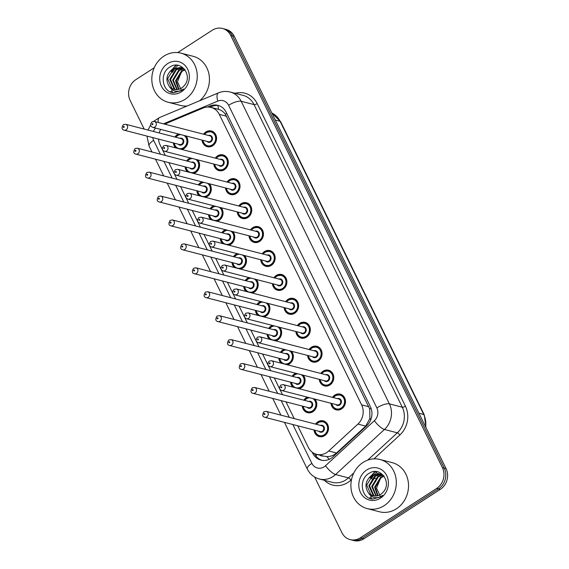 <?xml version="1.0" encoding="UTF-8"?>
<svg xmlns="http://www.w3.org/2000/svg" width="569" height="569" viewBox="0 0 569 569"><rect width="100%" height="100%" fill="white"/><g stroke="black" fill="none" stroke-linecap="round" stroke-linejoin="round"><path stroke-width="0.85" d="M215.324 158.139A8.122 7.212 104.5 0 1 217.643 155.849A8.122 7.212 104.5 0 1 223.062 154.903A8.122 7.212 104.5 0 1 228.261 161.489A8.122 7.212 104.5 0 1 224.414 169.669A8.122 7.212 104.5 0 1 218.994 170.622A8.122 7.212 104.5 0 1 213.795 164.036M227.045 182.066A8.122 7.212 104.5 0 1 229.364 179.776A8.122 7.212 104.5 0 1 234.784 178.822A8.122 7.212 104.5 0 1 239.983 185.416A8.122 7.212 104.5 0 1 236.135 193.595A8.122 7.212 104.5 0 1 230.715 194.548A8.122 7.212 104.5 0 1 225.516 187.955M238.76 205.985A8.122 7.212 104.5 0 1 241.085 203.702A8.122 7.212 104.5 0 1 246.505 202.749A8.122 7.212 104.5 0 1 251.704 209.335A8.122 7.212 104.5 0 1 247.856 217.514A8.122 7.212 104.5 0 1 242.437 218.468A8.122 7.212 104.5 0 1 237.237 211.881M250.481 229.912A8.122 7.212 104.5 0 1 252.807 227.621A8.122 7.212 104.5 0 1 258.226 226.668A8.122 7.212 104.5 0 1 263.426 233.262A8.122 7.212 104.5 0 1 259.578 241.441A8.122 7.212 104.5 0 1 254.158 242.394A8.122 7.212 104.5 0 1 248.959 235.808M262.202 253.831A8.122 7.212 104.5 0 1 264.528 251.548A8.122 7.212 104.5 0 1 269.941 250.595A8.122 7.212 104.5 0 1 275.14 257.188A8.122 7.212 104.5 0 1 271.292 265.367A8.122 7.212 104.5 0 1 265.872 266.313A8.122 7.212 104.5 0 1 260.68 259.727M273.924 277.757A8.122 7.212 104.5 0 1 276.242 275.467A8.122 7.212 104.5 0 1 281.662 274.521A8.122 7.212 104.5 0 1 286.861 281.107A8.122 7.212 104.5 0 1 283.013 289.287A8.122 7.212 104.5 0 1 277.594 290.24A8.122 7.212 104.5 0 1 272.395 283.654M285.645 301.684A8.122 7.212 104.5 0 1 287.964 299.394A8.122 7.212 104.5 0 1 293.384 298.441A8.122 7.212 104.5 0 1 298.583 305.034A8.122 7.212 104.5 0 1 294.735 313.213A8.122 7.212 104.5 0 1 289.315 314.166A8.122 7.212 104.5 0 1 284.116 307.573M297.359 325.603A8.122 7.212 104.5 0 1 299.685 323.32A8.122 7.212 104.5 0 1 305.105 322.367A8.122 7.212 104.5 0 1 310.304 328.953A8.122 7.212 104.5 0 1 306.456 337.133A8.122 7.212 104.5 0 1 301.037 338.086A8.122 7.212 104.5 0 1 295.837 331.499M309.081 349.53A8.122 7.212 104.5 0 1 311.407 347.239A8.122 7.212 104.5 0 1 316.826 346.286A8.122 7.212 104.5 0 1 322.026 352.88A8.122 7.212 104.5 0 1 318.178 361.059A8.122 7.212 104.5 0 1 312.758 362.012A8.122 7.212 104.5 0 1 307.559 355.426M320.802 373.449A8.122 7.212 104.5 0 1 323.128 371.166A8.122 7.212 104.5 0 1 328.541 370.213A8.122 7.212 104.5 0 1 333.74 376.806A8.122 7.212 104.5 0 1 329.892 384.985A8.122 7.212 104.5 0 1 324.472 385.931A8.122 7.212 104.5 0 1 319.28 379.345M332.524 397.375A8.122 7.212 104.5 0 1 334.842 395.085A8.122 7.212 104.5 0 1 340.262 394.139A8.122 7.212 104.5 0 1 345.461 400.725A8.122 7.212 104.5 0 1 341.613 408.905A8.122 7.212 104.5 0 1 336.194 409.858A8.122 7.212 104.5 0 1 330.994 403.272M203.602 134.213A8.122 7.212 104.5 0 1 205.921 131.93A8.122 7.212 104.5 0 1 211.341 130.977A8.122 7.212 104.5 0 1 216.54 137.57A8.122 7.212 104.5 0 1 212.692 145.749A8.122 7.212 104.5 0 1 207.272 146.695A8.122 7.212 104.5 0 1 202.073 140.109M186.625 160.949A8.122 7.212 104.5 0 1 188.944 158.666A8.122 7.212 104.5 0 1 190.323 157.962M197.777 159.889A8.122 7.212 104.5 0 1 195.715 172.485A8.122 7.212 104.5 0 1 193.624 173.417M198.346 184.875A8.122 7.212 104.5 0 1 200.665 182.585A8.122 7.212 104.5 0 1 202.045 181.888M209.499 183.815A8.122 7.212 104.5 0 1 207.436 196.405A8.122 7.212 104.5 0 1 205.345 197.336M210.061 208.795A8.122 7.212 104.5 0 1 212.386 206.511A8.122 7.212 104.5 0 1 213.766 205.807M221.213 207.735A8.122 7.212 104.5 0 1 219.157 220.331A8.122 7.212 104.5 0 1 217.059 221.263M221.782 232.721A8.122 7.212 104.5 0 1 224.108 230.431A8.122 7.212 104.5 0 1 225.488 229.734M232.934 231.661A8.122 7.212 104.5 0 1 230.879 244.25A8.122 7.212 104.5 0 1 228.781 245.182M233.503 256.647A8.122 7.212 104.5 0 1 235.829 254.357A8.122 7.212 104.5 0 1 237.209 253.653M244.656 255.581A8.122 7.212 104.5 0 1 242.593 268.177A8.122 7.212 104.5 0 1 240.502 269.109M245.225 280.567A8.122 7.212 104.5 0 1 247.543 278.284A8.122 7.212 104.5 0 1 248.923 277.58M256.377 279.507A8.122 7.212 104.5 0 1 254.315 292.103A8.122 7.212 104.5 0 1 252.223 293.035M256.946 304.493A8.122 7.212 104.5 0 1 259.265 302.203A8.122 7.212 104.5 0 1 260.645 301.506M268.099 303.433A8.122 7.212 104.5 0 1 266.036 316.023A8.122 7.212 104.5 0 1 263.945 316.954M268.66 328.413A8.122 7.212 104.5 0 1 270.986 326.129A8.122 7.212 104.5 0 1 272.366 325.425M279.813 327.353A8.122 7.212 104.5 0 1 277.757 339.949A8.122 7.212 104.5 0 1 275.666 340.881M280.382 352.339A8.122 7.212 104.5 0 1 282.708 350.049A8.122 7.212 104.5 0 1 284.087 349.352M291.534 351.279A8.122 7.212 104.5 0 1 289.479 363.868A8.122 7.212 104.5 0 1 287.381 364.8M292.103 376.265A8.122 7.212 104.5 0 1 294.429 373.975A8.122 7.212 104.5 0 1 295.809 373.271M303.256 375.199A8.122 7.212 104.5 0 1 301.193 387.795A8.122 7.212 104.5 0 1 299.102 388.727M303.825 400.185A8.122 7.212 104.5 0 1 306.143 397.902A8.122 7.212 104.5 0 1 307.523 397.198M314.977 399.125A8.122 7.212 104.5 0 1 312.914 411.721A8.122 7.212 104.5 0 1 307.495 412.667A8.122 7.212 104.5 0 1 302.295 406.081M315.546 424.111A8.122 7.212 104.5 0 1 317.865 421.821A8.122 7.212 104.5 0 1 323.284 420.868A8.122 7.212 104.5 0 1 328.484 427.461A8.122 7.212 104.5 0 1 324.636 435.641A8.122 7.212 104.5 0 1 319.216 436.594A8.122 7.212 104.5 0 1 314.017 430.008M174.903 137.029A8.122 7.212 104.5 0 1 177.222 134.739A8.122 7.212 104.5 0 1 178.609 134.035M186.056 135.963A8.122 7.212 104.5 0 1 183.993 148.559A8.122 7.212 104.5 0 1 181.902 149.491M297.729 425.79L308.313 447.39A15.228 13.514 -75.5 0 0 316.556 454.325A15.228 13.514 -75.5 0 0 328.718 450.989L357.901 424.09A15.228 13.514 -75.5 0 0 361.621 404.879L219.293 114.362A15.228 13.514 -75.5 0 0 211.049 107.427A15.228 13.514 -75.5 0 0 203.076 108.053L167.926 122.769A15.228 13.514 -75.5 0 0 165.735 123.928A15.228 13.514 -75.5 0 0 165.216 124.284M323.142 456.011L326.912 456.601C330.539 456.63 333.74 455.428 336.521 453.009L365.703 426.11L369.928 418.45L369.743 409.004L225.324 114.205C223.461 111.702 221.185 110.087 218.51 109.355L211.049 107.427M160.65 129.391A15.228 13.514 -75.5 0 0 159.149 132.947M158.502 139.071A15.228 13.514 -75.5 0 0 160.017 144.69L165.28 155.429M168.808 162.634L177.002 179.349M180.529 186.554L188.723 203.275M192.251 210.48L200.437 227.202M203.972 234.4L212.159 251.121M215.687 258.326L223.88 275.047M227.408 282.252L235.602 298.967M239.129 306.172L247.323 322.893M250.851 330.098L259.037 346.82M262.572 354.018L270.759 370.739M274.286 377.944L282.48 394.666M286.008 401.87L294.201 418.585M187.4 171.802A8.122 7.212 104.5 0 1 185.096 166.845M199.114 195.729A8.122 7.212 104.5 0 1 196.817 190.771M210.836 219.648A8.122 7.212 104.5 0 1 208.538 214.691M222.557 243.575A8.122 7.212 104.5 0 1 220.26 238.617M234.279 267.501A8.122 7.212 104.5 0 1 231.981 262.544M246 291.42A8.122 7.212 104.5 0 1 243.696 286.463M257.714 315.347A8.122 7.212 104.5 0 1 255.417 310.389M269.436 339.266A8.122 7.212 104.5 0 1 267.138 334.309M281.157 363.193A8.122 7.212 104.5 0 1 278.86 358.235M292.879 387.119A8.122 7.212 104.5 0 1 290.581 382.162M175.679 147.883A8.122 7.212 104.5 0 1 173.374 142.926M177.713 52.576L212.244 30.235A15.228 13.514 104.5 0 1 222.408 28.45A15.228 13.514 104.5 0 1 230.658 35.385L442.419 467.654A15.228 13.514 104.5 0 1 436.708 488.408L360.305 537.826L362.119 538.295A15.228 13.514 104.5 0 1 351.955 540.081A15.228 13.514 104.5 0 0 362.119 538.295L438.514 488.878L362.119 538.295L363.925 538.765A15.228 13.514 104.5 0 1 353.762 540.55L350.148 539.611A15.228 13.514 104.5 0 1 341.898 532.676L314.636 477.028M442.419 467.654L444.233 468.123A15.228 13.514 104.5 0 1 438.514 488.878A15.228 13.514 104.5 0 0 444.233 468.123L232.465 35.854L444.233 468.123L446.039 468.586A15.228 13.514 104.5 0 1 440.321 489.347L363.925 538.765M222.408 28.45L224.214 28.919A15.228 13.514 104.5 0 1 232.465 35.854A15.228 13.514 104.5 0 0 224.214 28.919L226.028 29.389A15.228 13.514 104.5 0 1 234.272 36.324L446.039 468.586M370.177 498.465A20.299 18.023 104.5 0 1 369.786 497.726M370.241 477.832A20.299 18.023 104.5 0 1 370.995 476.502M371.934 475.101A20.299 18.023 104.5 0 1 375.177 471.566M171.105 92.114A20.299 18.023 104.5 0 1 170.714 91.374M171.169 71.474A20.299 18.023 104.5 0 1 171.923 70.143M184.676 69.411L180.878 67.491L172.869 68.742A20.299 18.023 104.5 0 1 176.106 65.215M144.177 129.078L130.13 100.414A15.228 13.514 104.5 0 1 135.849 79.653L154.192 67.789M360.305 537.826A15.228 13.514 104.5 0 1 350.148 539.611M312.239 452.22L312.701 453.166A15.228 13.514 -75.5 0 0 320.952 460.101A15.228 13.514 -75.5 0 0 333.107 456.765L366.671 425.832A15.228 13.514 -75.5 0 0 370.391 406.622L226.206 112.306A15.228 13.514 -75.5 0 0 217.955 105.372A15.228 13.514 -75.5 0 0 209.982 105.998L207.457 107.057M321.862 460.3A15.228 13.514 104.5 0 1 314.508 453.635L314.486 453.578M210.025 107.207L211.796 106.467A15.228 13.514 104.5 0 1 218.852 105.642M185.11 99.283A25.377 22.525 104.5 0 1 168.175 102.264A25.377 22.525 104.5 0 1 151.93 81.666A25.377 22.525 104.5 0 1 163.957 56.103A25.377 22.525 104.5 0 1 180.885 53.13A25.377 22.525 104.5 0 1 197.137 73.728A25.377 22.525 104.5 0 1 185.11 99.283M187.13 105.99A25.377 22.525 104.5 0 1 180.387 105.421L168.175 102.264M181.241 67.59L173.588 68.927L167.627 78.778L171.93 88.415L174.171 89.447M182.628 68.124L176.461 69.667L170.501 79.518L174.804 89.155L175.686 89.66M182.286 67.967L175.743 69.482L169.782 79.333L174.086 88.97L175.302 89.632M183.965 68.877L179.327 70.414L173.374 80.265L177.265 89.618M183.638 68.664L178.609 70.229L172.656 80.073L176.867 89.653M185.06 69.93L182.201 71.153L176.241 81.004L178.922 89.269M184.84 69.624L181.483 70.969L175.522 80.819L178.502 89.39M169.519 86.78C172.492 91.303 176.482 92.477 181.49 90.293L183.552 88.977L181.475 90.606L173.616 92.711C162.037 92.285 158.986 72.533 170.423 66.737C181.162 59.567 193.261 76.075 184.171 85.72A11.472 10.185 104.5 0 1 181.575 88.039A11.472 10.185 104.5 0 1 173.922 89.39A11.472 10.185 104.5 0 1 169.519 86.78C165.195 80.158 166.312 74.141 172.869 68.742M167.635 63.614A16.551 14.694 104.5 0 1 187.642 69.212A16.551 14.694 104.5 0 1 181.433 91.773A16.551 14.694 104.5 0 1 161.418 86.175A16.551 14.694 104.5 0 1 167.635 63.614M181.525 90.571L177.478 81.772L181.355 72.064M180.885 53.13L193.097 56.288A25.377 22.525 104.5 0 1 209.172 75.421A25.377 22.525 104.5 0 1 199.612 100.763M384.182 505.642A25.377 22.525 104.5 0 1 367.247 508.615A25.377 22.525 104.5 0 1 351.002 488.017A25.377 22.525 104.5 0 1 363.022 462.462A25.377 22.525 104.5 0 1 379.957 459.482A25.377 22.525 104.5 0 1 396.209 480.08A25.377 22.525 104.5 0 1 384.182 505.642M379.957 459.482L392.169 462.647A25.377 22.525 104.5 0 1 408.414 483.237A25.377 22.525 104.5 0 1 396.394 508.8A25.377 22.525 104.5 0 1 379.459 511.773L367.247 508.615M380.312 473.941L372.659 475.279L366.699 485.129L371.002 494.767L373.243 495.805M383.748 475.762L379.95 473.842L371.941 475.094C365.383 480.499 364.267 486.509 368.591 493.138A11.472 10.185 104.5 0 0 372.987 495.741A11.472 10.185 104.5 0 0 380.647 494.397A11.472 10.185 104.5 0 0 383.243 492.071C392.333 482.427 380.234 465.919 369.494 473.095C358.057 478.885 361.109 498.643 372.688 499.063L380.547 496.965L382.624 495.336L380.561 496.652C375.554 498.828 371.564 497.662 368.591 493.138M381.699 474.475L375.533 476.025L369.573 485.876L373.876 495.514L374.758 496.019M381.358 474.326L374.815 475.84L368.854 485.691L373.157 495.329L374.374 495.99M383.037 475.236L378.399 476.765L372.446 486.616L376.337 495.969M382.709 475.023L377.681 476.58L371.728 486.431L375.938 496.004M384.132 476.289L381.273 477.512L375.312 487.363L377.994 495.627M383.911 475.983L380.554 477.327L374.594 487.171L377.574 495.741M366.706 469.973A16.551 14.694 104.5 0 1 386.714 475.57A16.551 14.694 104.5 0 1 380.505 498.131A16.551 14.694 104.5 0 1 360.49 492.534A16.551 14.694 104.5 0 1 366.706 469.973M380.597 496.929L376.55 488.131L380.426 478.422M329.259 459.325A15.228 4.118 -132.7 0 1 326.912 456.601M320.041 455.228A5.078 4.502 -75.5 0 0 323.092 456.018M226.725 113.373A15.228 4.865 153.9 0 0 225.324 114.205M218.51 109.355A15.228 5.811 -112.7 0 1 218.105 105.535M371.059 408.222A15.228 4.865 153.9 0 0 369.743 409.004M370.867 419.538A15.228 4.118 -132.7 0 1 369.928 418.45M317.381 454.539A15.228 4.865 153.9 0 0 315.788 455.748M226.547 116.24L219.293 114.362M368.868 406.757L361.621 404.879M365.703 426.11L357.901 424.09M336.521 453.009L328.718 450.989M275.275 120.023L280.076 121.261A5.078 1.622 -26.1 0 1 280.609 121.631L424.261 414.858A5.078 1.622 153.9 0 0 423.727 414.488L280.076 121.261A20.299 18.023 -75.5 0 0 271.84 113.003M425.598 426.857A20.299 18.023 -75.5 0 0 423.727 414.488L418.926 413.25M372.119 479.126A20.299 18.023 -75.5 0 0 372.837 478.991M373.328 478.878A20.299 18.023 -75.5 0 0 375.654 478.138M380.377 475.407A20.299 18.023 -75.5 0 0 380.896 474.98M234.272 36.324L230.658 35.385M440.321 489.347L436.708 488.408M381.23 474.311L379.075 473.749M378.357 473.564L376.045 472.967M155.579 128.082A10.15 9.012 -75.5 0 0 153.424 131.467M152.741 137.584A10.15 9.012 -75.5 0 0 153.637 140.358L160.401 154.163M146.973 136.091L149.042 145.991A10.15 3.243 -26.1 0 1 153.637 140.358M292.85 424.531L311.876 463.372A10.15 9.012 -75.5 0 0 324.145 466.8A10.15 9.012 -75.5 0 0 325.482 465.769L374.359 420.711A10.15 9.012 -75.5 0 0 376.842 407.909L228.596 105.301A10.15 9.012 -75.5 0 0 217.785 101.097L163.481 123.829M228.596 105.301A10.15 3.243 -26.1 0 1 241.164 101.268L254.051 104.604A20.299 18.023 -75.5 0 0 243.048 95.357L230.161 92.022A20.299 18.023 104.5 0 1 241.164 101.268L389.402 403.876A20.299 18.023 104.5 0 1 384.445 429.481L335.568 474.539A20.299 18.023 104.5 0 1 332.901 476.609A20.299 18.023 104.5 0 1 319.351 478.991L332.239 482.327A20.299 18.023 -75.5 0 0 345.788 479.944A20.299 18.023 -75.5 0 0 348.456 477.875L353.84 472.917M351.521 479.567L350.973 480.072A2.539 0.69 47.3 0 0 348.456 477.875L335.568 474.539A10.15 2.745 -132.7 0 1 325.482 465.769M235.189 93.323A22.838 20.278 104.5 0 1 257.188 103.601L405.434 406.202A22.838 20.278 104.5 0 1 399.858 435.015L373.975 458.863M350.973 480.072A22.838 20.278 104.5 0 1 324.38 480.293M374.359 420.711A10.15 2.745 -132.7 0 0 384.445 429.481L397.333 432.817A20.299 18.023 -75.5 0 0 402.29 407.212L254.051 104.604A2.539 0.811 153.9 0 0 257.188 103.601M367.709 460.122L397.333 432.817A2.539 0.69 47.3 0 1 399.858 435.015M376.842 407.909A10.15 3.243 -26.1 0 1 389.402 403.876L402.29 407.212A2.539 0.811 153.9 0 0 405.434 406.202M163.929 161.368L172.115 178.09M175.643 185.295L183.837 202.009M187.365 209.214L195.558 225.936M199.086 233.141L207.28 249.862M210.807 257.06L219.001 273.781M222.529 280.986L230.715 297.708M234.25 304.913L242.437 321.627M245.964 328.832L254.158 345.554M257.686 352.759L265.879 369.473M269.407 376.678L277.601 393.399M281.129 400.604L289.315 417.326M217.785 101.097A10.15 3.869 -112.7 0 1 218.389 92.903L159.505 117.555A10.15 3.869 -112.7 0 0 158.218 122.47M284.429 422.347L307.281 469.005A10.15 3.243 -26.1 0 1 311.876 463.372M211.796 106.467L209.982 105.998M314.508 453.635L312.701 453.166M177.663 135.23A7.61 6.757 104.5 0 1 179.733 134.327M185.38 135.792A7.61 6.757 104.5 0 1 184.007 148.182A7.61 6.757 104.5 0 1 180.963 149.249M174.327 143.168A7.105 6.309 -75.5 0 0 183.574 147.698A7.105 6.309 -75.5 0 0 186.966 141.446A7.105 6.309 -75.5 0 0 183.901 135.408M180.764 134.597A7.105 6.309 -75.5 0 0 177.649 135.607A7.105 6.309 -75.5 0 0 175.857 137.271M179.804 138.295A3.549 3.151 104.5 0 1 183.574 140.18A3.549 3.151 104.5 0 1 182.094 144.675A3.549 3.151 104.5 0 1 178.275 144.192M179.619 144.54A3.044 2.703 -75.5 0 0 181.148 138.644L125.664 124.284A3.044 2.703 104.5 0 1 124.134 130.18L179.619 144.54M123.978 127.371A0.505 0.448 -75.5 0 0 123.558 126.51A0.505 0.448 -75.5 0 0 123.978 127.371M174.029 143.089L174.633 145.315L177.051 148.239A7.61 6.757 104.5 0 1 174.078 143.103M175.601 137.207A7.61 6.757 104.5 0 1 177.571 135.294M206.362 132.421A7.61 6.757 104.5 0 1 211.44 131.524A7.61 6.757 104.5 0 1 216.32 137.705A7.61 6.757 104.5 0 1 212.706 145.372A7.61 6.757 104.5 0 1 207.628 146.269A7.61 6.757 104.5 0 1 202.777 140.294M204.299 134.398A7.61 6.757 104.5 0 1 206.27 132.485M203.026 140.358A7.105 6.309 -75.5 0 0 212.273 144.882A7.105 6.309 -75.5 0 0 214.94 135.194A7.105 6.309 -75.5 0 0 206.348 132.79A7.105 6.309 -75.5 0 0 204.556 134.462M208.503 135.479A3.549 3.151 104.5 0 1 212.273 137.371A3.549 3.151 104.5 0 1 210.793 141.859A3.549 3.151 104.5 0 1 206.974 141.375M152.833 127.371L208.318 141.724A3.044 2.703 -75.5 0 0 209.847 135.827L154.363 121.474A3.044 2.703 104.5 0 1 152.833 127.371C150.252 126.311 149.974 124.476 152.008 121.858L154.363 121.474M152.257 123.693A0.505 0.448 -75.5 0 0 152.677 124.561A0.505 0.448 -75.5 0 0 152.257 123.693M187.322 161.134A7.61 6.757 104.5 0 1 189.385 159.156A7.61 6.757 104.5 0 1 191.454 158.253M197.102 159.711A7.61 6.757 104.5 0 1 195.729 172.108A7.61 6.757 104.5 0 1 192.685 173.168M186.049 167.094A7.105 6.309 -75.5 0 0 195.295 171.618A7.105 6.309 -75.5 0 0 198.688 165.373A7.105 6.309 -75.5 0 0 195.615 159.327M192.486 158.516A7.105 6.309 -75.5 0 0 189.37 159.526A7.105 6.309 -75.5 0 0 187.578 161.198M191.518 162.215A3.549 3.151 104.5 0 1 195.295 164.107A3.549 3.151 104.5 0 1 193.809 168.595A3.549 3.151 104.5 0 1 189.996 168.111M191.34 168.46A3.044 2.703 -75.5 0 0 192.87 162.563L137.378 148.21A3.044 2.703 104.5 0 1 135.856 154.107L191.34 168.46M135.699 151.297A0.505 0.448 -75.5 0 0 135.28 150.429A0.505 0.448 -75.5 0 0 135.699 151.297M188.787 172.165A7.61 6.757 104.5 0 1 185.8 167.03M199.043 185.053A7.61 6.757 104.5 0 1 201.106 183.076A7.61 6.757 104.5 0 1 203.176 182.18M208.823 183.638A7.61 6.757 104.5 0 1 207.45 196.035A7.61 6.757 104.5 0 1 204.406 197.094M197.77 191.013A7.105 6.309 -75.5 0 0 207.009 195.544A7.105 6.309 -75.5 0 0 210.409 189.299A7.105 6.309 -75.5 0 0 207.336 183.254M204.2 182.443A7.105 6.309 -75.5 0 0 201.092 183.453A7.105 6.309 -75.5 0 0 199.299 185.124M203.24 186.141A3.549 3.151 104.5 0 1 207.016 188.026A3.549 3.151 104.5 0 1 205.53 192.521A3.549 3.151 104.5 0 1 201.718 192.038M203.062 192.386A3.044 2.703 -75.5 0 0 204.584 186.49L149.099 172.13A3.044 2.703 104.5 0 1 147.577 178.026L203.062 192.386M147.421 175.216A0.505 0.448 -75.5 0 0 146.994 174.356A0.505 0.448 -75.5 0 0 147.421 175.216M197.464 190.935L198.069 193.161L200.494 196.085A7.61 6.757 104.5 0 1 197.514 190.949M210.765 208.979A7.61 6.757 104.5 0 1 212.82 207.002A7.61 6.757 104.5 0 1 214.89 206.099M220.544 207.564A7.61 6.757 104.5 0 1 219.172 219.954A7.61 6.757 104.5 0 1 216.12 221.021M209.492 214.94A7.105 6.309 -75.5 0 0 218.731 219.463A7.105 6.309 -75.5 0 0 222.13 213.219A7.105 6.309 -75.5 0 0 219.058 207.18M215.921 206.369A7.105 6.309 -75.5 0 0 212.806 207.372A7.105 6.309 -75.5 0 0 211.014 209.043M214.961 210.068A3.549 3.151 104.5 0 1 218.738 211.953A3.549 3.151 104.5 0 1 217.251 216.44A3.549 3.151 104.5 0 1 213.432 215.964M214.783 216.312A3.044 2.703 -75.5 0 0 216.305 210.416L160.821 196.056A3.044 2.703 104.5 0 1 159.299 201.952L214.783 216.312M159.142 199.143A0.505 0.448 -75.5 0 0 158.715 198.282A0.505 0.448 -75.5 0 0 159.142 199.143M212.23 220.011A7.61 6.757 104.5 0 1 209.236 214.876M222.486 232.906A7.61 6.757 104.5 0 1 224.542 230.922A7.61 6.757 104.5 0 1 226.611 230.025L224.478 230.929L222.429 232.892M232.259 231.483A7.61 6.757 104.5 0 1 230.893 243.881A7.61 6.757 104.5 0 1 227.842 244.94M221.213 238.866A7.105 6.309 -75.5 0 0 230.452 243.39A7.105 6.309 -75.5 0 0 233.852 237.145A7.105 6.309 -75.5 0 0 230.779 231.099M227.643 230.289A7.105 6.309 -75.5 0 0 224.527 231.299A7.105 6.309 -75.5 0 0 222.735 232.97M226.682 233.987A3.549 3.151 104.5 0 1 230.452 235.879A3.549 3.151 104.5 0 1 228.973 240.367A3.549 3.151 104.5 0 1 225.153 239.883M226.505 240.232A3.044 2.703 -75.5 0 0 228.027 234.336L172.542 219.983A3.044 2.703 104.5 0 1 171.013 225.872L226.505 240.232M170.856 223.069A0.505 0.448 -75.5 0 0 170.437 222.202A0.505 0.448 -75.5 0 0 170.856 223.069M220.907 238.788L221.512 241.007L223.93 243.93A7.61 6.757 104.5 0 1 220.957 238.795M218.083 156.34A7.61 6.757 104.5 0 1 223.162 155.451A7.61 6.757 104.5 0 1 228.034 161.632A7.61 6.757 104.5 0 1 224.428 169.299A7.61 6.757 104.5 0 1 219.35 170.188A7.61 6.757 104.5 0 1 214.499 164.213M216.021 158.317A7.61 6.757 104.5 0 1 217.984 156.404M214.748 164.285A7.105 6.309 -75.5 0 0 223.994 168.808A7.105 6.309 -75.5 0 0 226.661 159.121A7.105 6.309 -75.5 0 0 218.069 156.717A7.105 6.309 -75.5 0 0 216.277 158.388M220.217 159.405A3.549 3.151 104.5 0 1 223.994 161.297A3.549 3.151 104.5 0 1 222.507 165.785A3.549 3.151 104.5 0 1 218.695 165.302M164.555 151.29L220.039 165.65A3.044 2.703 -75.5 0 0 221.569 159.754L166.077 145.394A3.044 2.703 104.5 0 1 164.555 151.29C161.973 150.23 161.696 148.395 163.73 145.785L166.077 145.394M163.979 147.62A0.505 0.448 -75.5 0 0 164.398 148.481A0.505 0.448 -75.5 0 0 163.979 147.62M229.805 180.266A7.61 6.757 104.5 0 1 234.883 179.37A7.61 6.757 104.5 0 1 239.755 185.551A7.61 6.757 104.5 0 1 236.149 193.218A7.61 6.757 104.5 0 1 231.071 194.114A7.61 6.757 104.5 0 1 226.213 188.14M227.742 182.244A7.61 6.757 104.5 0 1 229.705 180.33M226.469 188.204A7.105 6.309 -75.5 0 0 235.708 192.727A7.105 6.309 -75.5 0 0 238.375 183.04A7.105 6.309 -75.5 0 0 229.791 180.636A7.105 6.309 -75.5 0 0 227.998 182.308M231.939 183.332A3.549 3.151 104.5 0 1 235.715 185.217A3.549 3.151 104.5 0 1 234.229 189.705A3.549 3.151 104.5 0 1 230.417 189.228M176.276 175.216L231.761 189.577A3.044 2.703 -75.5 0 0 233.283 183.68L177.798 169.32A3.044 2.703 104.5 0 1 176.276 175.216C173.694 174.157 173.417 172.322 175.451 169.704L177.798 169.32M175.693 171.546A0.505 0.448 -75.5 0 0 176.12 172.407A0.505 0.448 -75.5 0 0 175.693 171.546M241.519 204.186A7.61 6.757 104.5 0 1 246.605 203.297A7.61 6.757 104.5 0 1 251.477 209.477A7.61 6.757 104.5 0 1 247.871 217.145A7.61 6.757 104.5 0 1 242.785 218.034A7.61 6.757 104.5 0 1 237.934 212.059M239.464 206.17A7.61 6.757 104.5 0 1 241.427 204.25M238.191 212.13A7.105 6.309 -75.5 0 0 247.43 216.654A7.105 6.309 -75.5 0 0 250.097 206.967A7.105 6.309 -75.5 0 0 241.505 204.563A7.105 6.309 -75.5 0 0 239.713 206.234M243.66 207.251A3.549 3.151 104.5 0 1 247.437 209.143A3.549 3.151 104.5 0 1 245.95 213.631A3.549 3.151 104.5 0 1 242.131 213.147M187.998 199.143L243.482 213.496A3.044 2.703 -75.5 0 0 245.004 207.6L189.52 193.247A3.044 2.703 104.5 0 1 187.998 199.143C185.409 198.083 185.138 196.241 187.165 193.631L189.52 193.247M187.414 195.466A0.505 0.448 -75.5 0 0 187.841 196.333A0.505 0.448 -75.5 0 0 187.414 195.466M171.34 92.199A20.299 18.023 104.5 0 1 171.013 91.581M172.201 70.122A20.299 18.023 104.5 0 1 172.478 69.688M173.339 68.472A20.299 18.023 104.5 0 1 176.397 65.215M172.62 92.398A20.299 18.023 104.5 0 1 171.667 90.386M172.514 72.348A20.299 18.023 104.5 0 1 175.273 68.088M175.778 67.505A20.299 18.023 104.5 0 1 176.155 67.092M176.831 66.409A20.299 18.023 104.5 0 1 177.983 65.371M370.412 498.551A20.299 18.023 104.5 0 1 370.085 497.939M371.273 476.481A20.299 18.023 104.5 0 1 371.55 476.047M372.411 474.831A20.299 18.023 104.5 0 1 375.469 471.573M371.692 498.757A20.299 18.023 104.5 0 1 370.739 496.737M371.585 478.707A20.299 18.023 104.5 0 1 374.345 474.446M374.85 473.863A20.299 18.023 104.5 0 1 375.227 473.444M375.903 472.761A20.299 18.023 104.5 0 1 377.055 471.729M234.2 256.825A7.61 6.757 104.5 0 1 236.263 254.848A7.61 6.757 104.5 0 1 238.333 253.945M243.98 255.41A7.61 6.757 104.5 0 1 242.607 267.8A7.61 6.757 104.5 0 1 239.563 268.867M232.927 262.786A7.105 6.309 -75.5 0 0 242.174 267.316A7.105 6.309 -75.5 0 0 245.566 261.064A7.105 6.309 -75.5 0 0 242.501 255.026M239.364 254.215A7.105 6.309 -75.5 0 0 236.249 255.225A7.105 6.309 -75.5 0 0 234.456 256.889M238.404 257.913A3.549 3.151 104.5 0 1 242.174 259.798A3.549 3.151 104.5 0 1 240.694 264.293A3.549 3.151 104.5 0 1 236.875 263.81M238.219 264.158A3.044 2.703 -75.5 0 0 239.748 258.262L184.264 243.902A3.044 2.703 104.5 0 1 182.734 249.798L238.219 264.158M182.578 246.989A0.505 0.448 -75.5 0 0 182.158 246.128A0.505 0.448 -75.5 0 0 182.578 246.989M235.673 267.857A7.61 6.757 104.5 0 1 232.678 262.722M245.922 280.752A7.61 6.757 104.5 0 1 247.984 278.774A7.61 6.757 104.5 0 1 250.054 277.871M255.701 279.329A7.61 6.757 104.5 0 1 254.329 291.726A7.61 6.757 104.5 0 1 251.285 292.786M244.649 286.712A7.105 6.309 -75.5 0 0 253.895 291.236A7.105 6.309 -75.5 0 0 257.288 284.991A7.105 6.309 -75.5 0 0 254.222 278.945M251.085 278.134A7.105 6.309 -75.5 0 0 247.97 279.144A7.105 6.309 -75.5 0 0 246.178 280.816M250.118 281.833A3.549 3.151 104.5 0 1 253.895 283.725A3.549 3.151 104.5 0 1 252.408 288.213A3.549 3.151 104.5 0 1 248.596 287.729M249.94 288.078A3.044 2.703 -75.5 0 0 251.47 282.181L195.985 267.828A3.044 2.703 104.5 0 1 194.456 273.725L249.94 288.078M194.299 270.915A0.505 0.448 -75.5 0 0 193.88 270.047A0.505 0.448 -75.5 0 0 194.299 270.915M244.35 286.634L244.954 288.853L247.373 291.776A7.61 6.757 104.5 0 1 244.4 286.648M257.643 304.671A7.61 6.757 104.5 0 1 259.706 302.694A7.61 6.757 104.5 0 1 261.776 301.798M267.423 303.256A7.61 6.757 104.5 0 1 266.05 315.653A7.61 6.757 104.5 0 1 263.006 316.713M256.37 310.631A7.105 6.309 -75.5 0 0 265.609 315.162A7.105 6.309 -75.5 0 0 269.009 308.917A7.105 6.309 -75.5 0 0 265.936 302.872M262.807 302.061A7.105 6.309 -75.5 0 0 259.692 303.071A7.105 6.309 -75.5 0 0 257.899 304.742M261.84 305.759A3.549 3.151 104.5 0 1 265.616 307.644A3.549 3.151 104.5 0 1 264.13 312.139A3.549 3.151 104.5 0 1 260.317 311.656M261.662 312.004A3.044 2.703 -75.5 0 0 263.191 306.108L207.699 291.748A3.044 2.703 104.5 0 1 206.177 297.644L261.662 312.004M206.021 294.834A0.505 0.448 -75.5 0 0 205.594 293.974A0.505 0.448 -75.5 0 0 206.021 294.834M256.064 310.553L256.669 312.779L259.094 315.703A7.61 6.757 104.5 0 1 256.114 310.567M253.241 228.112A7.61 6.757 104.5 0 1 258.326 227.223A7.61 6.757 104.5 0 1 263.198 233.397A7.61 6.757 104.5 0 1 259.592 241.071A7.61 6.757 104.5 0 1 254.507 241.96A7.61 6.757 104.5 0 1 249.656 235.986M251.185 230.089A7.61 6.757 104.5 0 1 253.148 228.176M249.912 236.05A7.105 6.309 -75.5 0 0 259.151 240.58A7.105 6.309 -75.5 0 0 261.818 230.893A7.105 6.309 -75.5 0 0 253.226 228.489A7.105 6.309 -75.5 0 0 251.434 230.153M255.381 231.178A3.549 3.151 104.5 0 1 259.151 233.062A3.549 3.151 104.5 0 1 257.672 237.558A3.549 3.151 104.5 0 1 253.852 237.074M199.712 223.062L255.204 237.422A3.044 2.703 -75.5 0 0 256.726 231.526L201.241 217.166A3.044 2.703 104.5 0 1 199.712 223.062C197.13 222.002 196.853 220.167 198.887 217.55L201.241 217.166M199.136 219.392A0.505 0.448 -75.5 0 0 199.555 220.253A0.505 0.448 -75.5 0 0 199.136 219.392M264.962 252.039A7.61 6.757 104.5 0 1 270.04 251.142A7.61 6.757 104.5 0 1 274.919 257.323A7.61 6.757 104.5 0 1 271.306 264.99A7.61 6.757 104.5 0 1 266.228 265.887A7.61 6.757 104.5 0 1 261.377 259.912M262.899 254.016A7.61 6.757 104.5 0 1 264.87 252.103M261.626 259.976A7.105 6.309 -75.5 0 0 270.872 264.5A7.105 6.309 -75.5 0 0 273.54 254.812A7.105 6.309 -75.5 0 0 264.948 252.408A7.105 6.309 -75.5 0 0 263.155 254.08M267.103 255.097A3.549 3.151 104.5 0 1 270.872 256.989A3.549 3.151 104.5 0 1 269.393 261.477A3.549 3.151 104.5 0 1 265.574 260.993M211.433 246.989L266.918 261.342A3.044 2.703 -75.5 0 0 268.447 255.445L212.962 241.092A3.044 2.703 104.5 0 1 211.433 246.989C208.851 245.929 208.574 244.094 210.608 241.476L212.962 241.092M210.857 243.312A0.505 0.448 -75.5 0 0 211.277 244.179A0.505 0.448 -75.5 0 0 210.857 243.312M276.683 275.958A7.61 6.757 104.5 0 1 281.762 275.069A7.61 6.757 104.5 0 1 286.634 281.25A7.61 6.757 104.5 0 1 283.028 288.917A7.61 6.757 104.5 0 1 277.949 289.806A7.61 6.757 104.5 0 1 273.099 283.831M274.621 277.935A7.61 6.757 104.5 0 1 276.584 276.022M273.348 283.895A7.105 6.309 -75.5 0 0 282.594 288.426A7.105 6.309 -75.5 0 0 285.261 278.739A7.105 6.309 -75.5 0 0 276.669 276.335A7.105 6.309 -75.5 0 0 274.877 278.006M278.817 279.023A3.549 3.151 104.5 0 1 282.594 280.915A3.549 3.151 104.5 0 1 281.107 285.403A3.549 3.151 104.5 0 1 277.295 284.92M223.155 270.908L278.639 285.268A3.044 2.703 -75.5 0 0 280.168 279.372L224.684 265.012A3.044 2.703 104.5 0 1 223.155 270.908C220.573 269.848 220.295 268.013 222.33 265.403L224.684 265.012M222.579 267.238A0.505 0.448 -75.5 0 0 222.998 268.099A0.505 0.448 -75.5 0 0 222.579 267.238M269.365 328.598A7.61 6.757 104.5 0 1 271.427 326.62A7.61 6.757 104.5 0 1 273.49 325.717L271.356 326.627L269.315 328.583M279.144 327.182A7.61 6.757 104.5 0 1 277.772 339.572A7.61 6.757 104.5 0 1 274.72 340.639M268.091 334.558A7.105 6.309 -75.5 0 0 277.331 339.081A7.105 6.309 -75.5 0 0 280.73 332.837A7.105 6.309 -75.5 0 0 277.658 326.798M274.521 325.987A7.105 6.309 -75.5 0 0 271.406 326.99A7.105 6.309 -75.5 0 0 269.614 328.662M273.561 329.686A3.549 3.151 104.5 0 1 277.338 331.571A3.549 3.151 104.5 0 1 275.851 336.059A3.549 3.151 104.5 0 1 272.032 335.582M273.383 335.93A3.044 2.703 -75.5 0 0 274.905 330.034L219.421 315.674A3.044 2.703 104.5 0 1 217.899 321.57L273.383 335.93M217.742 318.761A0.505 0.448 -75.5 0 0 217.315 317.9A0.505 0.448 -75.5 0 0 217.742 318.761M270.83 339.629A7.61 6.757 104.5 0 1 267.835 334.494M281.086 352.524A7.61 6.757 104.5 0 1 283.142 350.54A7.61 6.757 104.5 0 1 285.211 349.643M290.859 351.101A7.61 6.757 104.5 0 1 289.493 363.499A7.61 6.757 104.5 0 1 286.442 364.558M279.813 358.484A7.105 6.309 -75.5 0 0 289.052 363.008A7.105 6.309 -75.5 0 0 292.452 356.763A7.105 6.309 -75.5 0 0 289.379 350.717M286.243 349.907A7.105 6.309 -75.5 0 0 283.127 350.917A7.105 6.309 -75.5 0 0 281.335 352.588M285.282 353.605A3.549 3.151 104.5 0 1 289.052 355.497A3.549 3.151 104.5 0 1 287.573 359.985A3.549 3.151 104.5 0 1 283.753 359.501M285.105 359.85A3.044 2.703 -75.5 0 0 286.627 353.954L231.142 339.601A3.044 2.703 104.5 0 1 229.613 345.49L285.105 359.85M229.463 342.687A0.505 0.448 -75.5 0 0 229.037 341.82A0.505 0.448 -75.5 0 0 229.463 342.687M279.507 358.406L280.112 360.625L282.53 363.548A7.61 6.757 104.5 0 1 279.557 358.413M294.863 374.466A7.61 6.757 104.5 0 1 296.933 373.563M302.58 375.028A7.61 6.757 104.5 0 1 301.207 387.418A7.61 6.757 104.5 0 1 298.163 388.485M291.527 382.404A7.105 6.309 -75.5 0 0 300.773 386.934A7.105 6.309 -75.5 0 0 304.166 380.682A7.105 6.309 -75.5 0 0 301.101 374.644M297.964 373.833A7.105 6.309 -75.5 0 0 294.849 374.843A7.105 6.309 -75.5 0 0 293.056 376.507M297.004 377.531A3.549 3.151 104.5 0 1 300.773 379.416A3.549 3.151 104.5 0 1 299.294 383.911A3.549 3.151 104.5 0 1 295.475 383.428M296.819 383.776A3.044 2.703 -75.5 0 0 298.348 377.88L242.863 363.52A3.044 2.703 104.5 0 1 241.334 369.416L296.819 383.776M241.178 366.607A0.505 0.448 -75.5 0 0 240.758 365.746A0.505 0.448 -75.5 0 0 241.178 366.607M294.273 387.475A7.61 6.757 104.5 0 1 291.278 382.34M292.8 376.443A7.61 6.757 104.5 0 1 294.77 374.53M306.584 398.392A7.61 6.757 104.5 0 1 308.654 397.489M314.301 398.947A7.61 6.757 104.5 0 1 312.929 411.344A7.61 6.757 104.5 0 1 307.85 412.241A7.61 6.757 104.5 0 1 303 406.266M303.249 406.33A7.105 6.309 -75.5 0 0 312.495 410.854A7.105 6.309 -75.5 0 0 315.887 404.609A7.105 6.309 -75.5 0 0 312.822 398.563M309.685 397.752A7.105 6.309 -75.5 0 0 306.57 398.762A7.105 6.309 -75.5 0 0 304.778 400.434M308.718 401.451A3.549 3.151 104.5 0 1 312.495 403.343A3.549 3.151 104.5 0 1 311.015 407.831A3.549 3.151 104.5 0 1 307.196 407.347M308.54 407.696A3.044 2.703 -75.5 0 0 310.069 401.799L254.585 387.446A3.044 2.703 104.5 0 1 253.056 393.343L308.54 407.696M252.899 390.533A0.505 0.448 -75.5 0 0 252.48 389.665A0.505 0.448 -75.5 0 0 252.899 390.533M304.522 400.37A7.61 6.757 104.5 0 1 306.485 398.449M318.306 422.312A7.61 6.757 104.5 0 1 323.384 421.423A7.61 6.757 104.5 0 1 328.256 427.604A7.61 6.757 104.5 0 1 324.65 435.271A7.61 6.757 104.5 0 1 319.572 436.16A7.61 6.757 104.5 0 1 314.721 430.185M314.97 430.249A7.105 6.309 -75.5 0 0 324.216 434.78A7.105 6.309 -75.5 0 0 326.883 425.093A7.105 6.309 -75.5 0 0 318.291 422.689A7.105 6.309 -75.5 0 0 316.499 424.36M320.439 425.377A3.549 3.151 104.5 0 1 324.216 427.262A3.549 3.151 104.5 0 1 322.73 431.757A3.549 3.151 104.5 0 1 318.917 431.274M320.262 431.622A3.044 2.703 -75.5 0 0 321.791 425.726L266.299 411.366A3.044 2.703 104.5 0 1 264.777 417.262L320.262 431.622M264.621 414.452A0.505 0.448 -75.5 0 0 264.194 413.592A0.505 0.448 -75.5 0 0 264.621 414.452M316.243 424.289A7.61 6.757 104.5 0 1 318.206 422.376M288.405 299.884A7.61 6.757 104.5 0 1 293.483 298.988A7.61 6.757 104.5 0 1 298.355 305.169A7.61 6.757 104.5 0 1 294.749 312.836A7.61 6.757 104.5 0 1 289.671 313.732A7.61 6.757 104.5 0 1 284.813 307.758M286.342 301.862A7.61 6.757 104.5 0 1 288.305 299.948M285.069 307.822A7.105 6.309 -75.5 0 0 294.308 312.345A7.105 6.309 -75.5 0 0 296.982 302.658A7.105 6.309 -75.5 0 0 288.391 300.254A7.105 6.309 -75.5 0 0 286.598 301.926M290.539 302.95A3.549 3.151 104.5 0 1 294.315 304.835A3.549 3.151 104.5 0 1 292.829 309.323A3.549 3.151 104.5 0 1 289.016 308.846M234.876 294.834L290.361 309.195A3.044 2.703 -75.5 0 0 291.89 303.298L236.398 288.938A3.044 2.703 104.5 0 1 234.876 294.834C232.294 293.775 232.017 291.94 234.051 289.322L236.398 288.938M234.293 291.164A0.505 0.448 -75.5 0 0 234.72 292.025A0.505 0.448 -75.5 0 0 234.293 291.164M300.126 323.804A7.61 6.757 104.5 0 1 305.204 322.915A7.61 6.757 104.5 0 1 310.077 329.095A7.61 6.757 104.5 0 1 306.471 336.763A7.61 6.757 104.5 0 1 301.392 337.652A7.61 6.757 104.5 0 1 296.534 331.677M298.064 325.788A7.61 6.757 104.5 0 1 300.027 323.868M296.79 331.748A7.105 6.309 -75.5 0 0 306.03 336.272A7.105 6.309 -75.5 0 0 308.697 326.585A7.105 6.309 -75.5 0 0 300.105 324.181A7.105 6.309 -75.5 0 0 298.312 325.852M302.26 326.869A3.549 3.151 104.5 0 1 306.037 328.761A3.549 3.151 104.5 0 1 304.55 333.249A3.549 3.151 104.5 0 1 300.731 332.765M246.597 318.754L302.082 333.114A3.044 2.703 -75.5 0 0 303.604 327.218L248.12 312.865A3.044 2.703 104.5 0 1 246.597 318.754C244.009 317.701 243.738 315.859 245.765 313.249L248.12 312.865M246.014 315.084A0.505 0.448 -75.5 0 0 246.441 315.951A0.505 0.448 -75.5 0 0 246.014 315.084M311.84 347.73A7.61 6.757 104.5 0 1 316.926 346.841A7.61 6.757 104.5 0 1 321.798 353.015A7.61 6.757 104.5 0 1 318.192 360.689A7.61 6.757 104.5 0 1 313.106 361.578A7.61 6.757 104.5 0 1 308.256 355.604M309.785 349.707A7.61 6.757 104.5 0 1 311.748 347.794M308.512 355.668A7.105 6.309 -75.5 0 0 317.751 360.198A7.105 6.309 -75.5 0 0 320.418 350.511A7.105 6.309 -75.5 0 0 311.826 348.107A7.105 6.309 -75.5 0 0 310.034 349.771M313.981 350.796A3.549 3.151 104.5 0 1 317.751 352.68A3.549 3.151 104.5 0 1 316.272 357.176A3.549 3.151 104.5 0 1 312.452 356.692M258.312 342.68L313.803 357.04A3.044 2.703 -75.5 0 0 315.326 351.144L259.841 336.784A3.044 2.703 104.5 0 1 258.312 342.68C255.73 341.62 255.46 339.785 257.487 337.168L259.841 336.784M257.736 339.01A0.505 0.448 -75.5 0 0 258.162 339.871A0.505 0.448 -75.5 0 0 257.736 339.01M323.562 371.657A7.61 6.757 104.5 0 1 328.64 370.76A7.61 6.757 104.5 0 1 333.519 376.941A7.61 6.757 104.5 0 1 329.906 384.608A7.61 6.757 104.5 0 1 324.828 385.505A7.61 6.757 104.5 0 1 319.977 379.53M321.499 373.634A7.61 6.757 104.5 0 1 323.469 371.721M320.226 379.594A7.105 6.309 -75.5 0 0 329.472 384.118A7.105 6.309 -75.5 0 0 332.14 374.43A7.105 6.309 -75.5 0 0 323.548 372.026A7.105 6.309 -75.5 0 0 321.755 373.698M325.703 374.715A3.549 3.151 104.5 0 1 329.472 376.607A3.549 3.151 104.5 0 1 327.993 381.095A3.549 3.151 104.5 0 1 324.174 380.611M270.033 366.607L325.518 380.96A3.044 2.703 -75.5 0 0 327.047 375.063L271.562 360.71A3.044 2.703 104.5 0 1 270.033 366.607C267.451 365.547 267.174 363.712 269.208 361.095L271.562 360.71M269.457 362.93A0.505 0.448 -75.5 0 0 269.877 363.797A0.505 0.448 -75.5 0 0 269.457 362.93M335.283 395.576A7.61 6.757 104.5 0 1 340.362 394.687A7.61 6.757 104.5 0 1 345.234 400.868A7.61 6.757 104.5 0 1 341.628 408.535A7.61 6.757 104.5 0 1 336.549 409.424A7.61 6.757 104.5 0 1 331.699 403.449M333.221 397.553A7.61 6.757 104.5 0 1 335.184 395.64M331.947 403.513A7.105 6.309 -75.5 0 0 341.194 408.044A7.105 6.309 -75.5 0 0 343.861 398.357A7.105 6.309 -75.5 0 0 335.269 395.953A7.105 6.309 -75.5 0 0 333.477 397.624M337.417 398.641A3.549 3.151 104.5 0 1 341.194 400.533A3.549 3.151 104.5 0 1 339.714 405.021A3.549 3.151 104.5 0 1 335.895 404.538M281.755 390.526L337.239 404.886A3.044 2.703 -75.5 0 0 338.768 398.99L283.284 384.63A3.044 2.703 104.5 0 1 281.755 390.526C279.173 389.466 278.895 387.631 280.93 385.021L283.284 384.63M281.178 386.856A0.505 0.448 -75.5 0 0 281.598 387.717A0.505 0.448 -75.5 0 0 281.178 386.856M323.797 456.196L316.556 454.325M424.261 414.858L426.032 427.746M271.833 112.982L280.609 121.631M159.505 117.555L153.63 121.382M150.636 124.888L148.075 130.088M230.161 92.022C226.163 91.026 222.237 91.317 218.389 92.903M307.281 469.005C309.885 474.126 313.91 477.455 319.351 478.991M149.042 145.991L151.973 151.987M155.508 159.192L163.694 175.906M167.222 183.111L175.416 199.833M178.943 207.038L187.137 223.759M190.665 230.957L198.858 247.679M202.386 254.884L210.58 271.605M214.108 278.81L222.294 295.524M225.829 302.729L234.015 319.451M237.543 326.656L245.737 343.377M249.265 350.575L257.458 367.297M260.986 374.502L269.18 391.223M272.707 398.428L280.894 415.142M179.712 134.32L177.599 135.237L175.551 137.193M125.664 124.284L123.309 124.668C121.417 127.819 121.695 129.654 124.134 130.18M209.833 146.838L207.628 146.269L204.257 144.035L202.728 140.28M204.25 134.384L206.298 132.421L211.44 131.524L213.645 132.093M191.426 158.246L189.321 159.156L187.272 161.119M137.378 148.21L135.031 148.594C133.139 151.738 133.416 153.58 135.856 154.107M185.743 167.016L186.348 169.235L188.773 172.158M203.147 182.172L201.042 183.083L198.994 185.039M149.099 172.13L146.752 172.521C144.86 175.665 145.138 177.5 147.577 178.026M214.869 206.092L212.756 207.009L210.715 208.965M160.821 196.056L158.467 196.44C156.582 199.591 156.859 201.426 159.299 201.952M209.186 214.862L209.79 217.081L212.209 220.004M172.542 219.983L170.188 220.367C168.303 223.51 168.573 225.352 171.013 225.872M221.554 170.757L219.35 170.188L215.971 167.962L214.442 164.199M215.971 158.31L218.019 156.347L223.162 155.451L225.367 156.02M233.269 194.683L231.071 194.114L227.692 191.888L226.163 188.126M227.692 182.229L229.741 180.273L234.883 179.37L237.088 179.946M244.99 218.61L242.785 218.034L239.414 215.807L237.885 212.052M239.414 206.156L241.455 204.193L246.605 203.297L248.802 203.866M238.311 253.938L236.199 254.855L234.151 256.811M184.264 243.902L181.909 244.286C180.024 247.437 180.295 249.272 182.734 249.798M232.629 262.707L233.233 264.934L235.651 267.857M250.026 277.864L247.92 278.774L245.872 280.737M195.985 267.828L193.631 268.212C191.739 271.356 192.016 273.198 194.456 273.725M261.747 301.79L259.642 302.701L257.593 304.657M207.699 291.748L205.352 292.139C203.46 295.283 203.738 297.118 206.177 297.644M256.711 242.529L254.507 241.96L251.135 239.734L249.606 235.971M251.128 230.075L253.177 228.119L258.326 227.223L260.524 227.792M268.433 266.456L266.228 265.887L262.857 263.653L261.327 259.898M262.85 254.002L264.898 252.039L270.04 251.142L272.245 251.711M280.154 290.375L277.949 289.806L274.571 287.58L273.042 283.817M274.571 277.928L276.619 275.965L281.762 275.069L283.967 275.638M219.421 315.674L217.066 316.058C215.182 319.209 215.459 321.044 217.899 321.57M267.786 334.48L268.39 336.699L270.816 339.622M285.19 349.636L283.078 350.547L281.029 352.51M231.142 339.601L228.788 339.985C226.903 343.128 227.18 344.97 229.613 345.49M296.911 373.556L294.799 374.473L292.751 376.429M242.863 363.52L240.509 363.904C238.624 367.055 238.895 368.89 241.334 369.416M291.228 382.325L291.833 384.552L294.251 387.475M308.626 397.482L306.52 398.392L304.472 400.356M254.585 387.446L252.231 387.83C250.339 390.974 250.616 392.816 253.056 393.343M302.95 406.252L304.479 410.014L307.85 412.241L310.055 412.81M325.589 421.992L323.384 421.423L318.242 422.319L316.193 424.275M266.299 411.366L263.952 411.75C262.06 414.901 262.337 416.736 264.777 417.262M314.664 430.171L316.2 433.934L319.572 436.16L321.769 436.729M291.869 314.301L289.671 313.732L286.292 311.506L284.763 307.744M286.292 301.847L288.341 299.891L293.483 298.988L295.688 299.564M303.59 338.221L301.392 337.652L298.014 335.426L296.485 331.67M298.014 325.774L300.055 323.811L305.204 322.915L307.402 323.484M315.311 362.147L313.106 361.578L309.735 359.352L308.206 355.589M309.728 349.693L311.776 347.737L316.926 346.841L319.124 347.41M327.033 386.074L324.828 385.505L321.457 383.271L319.927 379.516M321.449 373.62L323.498 371.657L328.64 370.76L330.845 371.329M338.754 409.993L336.549 409.424L333.178 407.198L331.649 403.435M333.171 397.539L335.219 395.583L340.362 394.687L342.566 395.256"/></g></svg>
